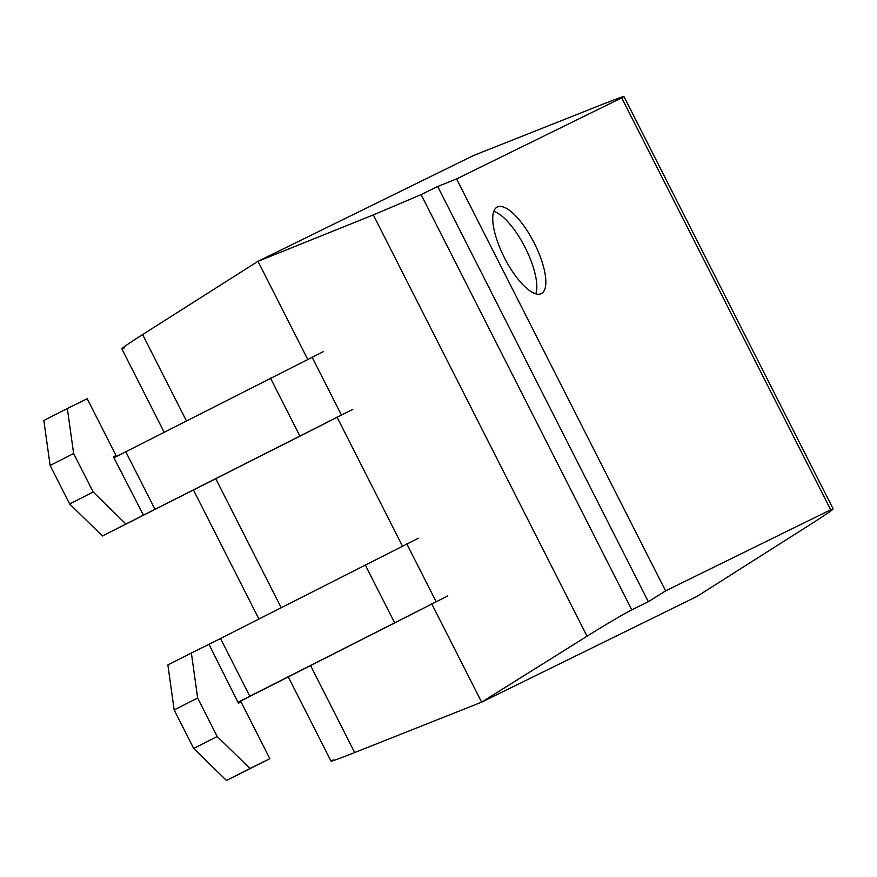 <?xml version="1.0" encoding="UTF-8"?>
<svg xmlns="http://www.w3.org/2000/svg" width="877" height="877" viewBox="0 0 877 877"><rect width="100%" height="100%" fill="white"/><g stroke="black" fill="none" stroke-linecap="round" stroke-linejoin="round"><path stroke-width="1.32" d="M535.781 293.828A48.564 16.608 63 0 0 525.18 247.61A48.564 16.608 63 0 0 493.784 211.412M504.385 257.641A48.564 16.608 -117 0 1 497.248 207.049A48.564 16.608 -117 0 1 534.214 243.006A48.564 16.608 -117 0 1 541.35 293.598A48.564 16.608 -117 0 1 504.385 257.641M456.588 178.919L665.588 590.879L830.694 509.811L621.705 97.862L456.588 178.919L437.678 186.483L648.344 601.732L631.78 609.866L421.113 194.617L373.317 214.92L257.981 261.324L142.622 334.554C124.698 346.02 118.592 350.482 124.304 347.928M333.293 759.888C327.757 762.782 334.893 760.326 354.681 752.543L481.626 702.159L697.018 596.415L812.376 523.196C830.3 511.719 836.406 507.257 830.694 509.811L833.15 508.901L623.953 96.547L621.705 97.862C627.23 94.968 620.105 97.413 600.317 105.207L473.372 155.591L257.981 261.324L307.706 359.351M665.588 590.879L648.344 601.732M431.736 603.825L481.626 702.159L587.042 636.209C603.299 625.981 626.825 612.124 631.78 609.866M421.113 194.617L437.678 186.483M337.009 417.101L402.444 546.075M352.894 409.274L125.948 524.007L93.159 492.008L73.624 453.508L67.343 408.507L43.85 420.478L50.132 465.479L69.656 503.979L102.445 535.979L329.401 421.245M143.543 515.369L113.429 456.818L116.038 455.536L113.44 456.851M114.24 457.619L323.591 351.524M125.948 524.007L102.445 535.979M93.159 492.008L69.656 503.979M73.624 453.508L50.132 465.479M67.343 408.507L87.229 398.739L116.038 455.536M197.654 697.993L217.189 736.494L249.978 768.482L269.853 758.726L226.474 780.453L193.685 748.465L174.161 709.964L167.88 664.952L191.372 652.981L197.654 697.993L174.161 709.964M418.329 538.248L208.978 644.343L238.434 703.211L241.043 701.929L269.853 758.726M424.128 607.969L238.018 702.4M238.27 702.093L447.621 595.998M208.978 644.343L191.372 652.981M217.189 736.494L193.685 748.465M249.978 768.482L226.474 780.453M373.317 214.92L587.042 636.209M354.681 752.543L310.535 665.522M281.177 607.651L215.808 478.798M186.439 420.927L142.622 334.554M125.795 451.787L155.097 509.537M299.802 435.891L270.5 378.14M341.383 414.931L312.08 357.18M249.824 696.272L220.522 638.522M365.238 564.865L394.529 622.615M436.11 601.655L406.818 543.904M331.046 761.192L288.259 676.858M258.901 618.987L193.521 490.133M164.163 432.262L121.848 348.849"/></g></svg>
